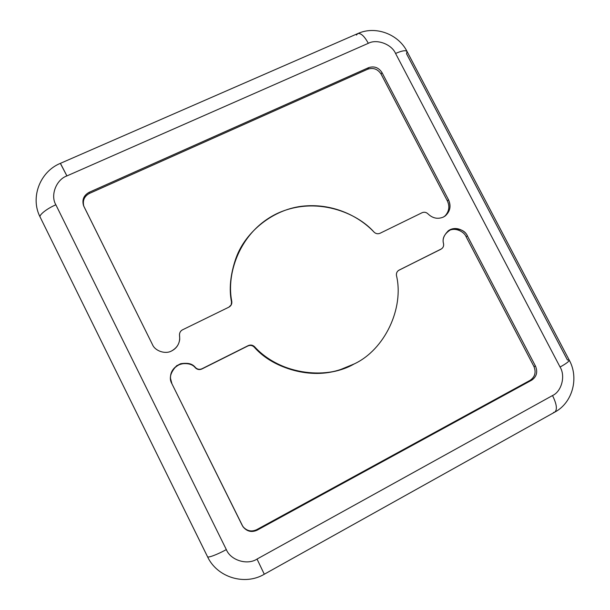<?xml version="1.0" encoding="UTF-8"?>
<svg xmlns="http://www.w3.org/2000/svg" width="610" height="610" viewBox="0 0 610 610"><rect width="100%" height="100%" fill="white"/><g stroke="black" fill="none" stroke-linecap="round" stroke-linejoin="round"><path stroke-width="0.91" d="M179.493 334.295L179.531 336.041L179.493 334.295C179.752 332.221 180.774 330.719 182.558 329.804L228.895 307.15L231.32 304.756L231.8 301.523C229.162 288.538 230.61 273.936 236.146 257.71C245.479 231.686 273.738 208.483 304.481 205.989C335.172 203.397 360.441 217.595 374.06 232.128C375.859 233.79 377.842 234.171 380.022 233.279L422.12 212.699C424.286 211.822 426.26 212.227 428.029 213.919C432.658 218.327 437.766 219.379 443.371 217.076L445.285 215.894C450.218 211.319 451.293 205.951 448.518 199.798C451.484 207.202 449.768 212.959 443.371 217.076C437.766 219.379 432.658 218.327 428.029 213.919C426.26 212.227 424.286 211.822 422.12 212.699L380.022 233.279C377.842 234.171 375.859 233.79 374.06 232.128C357.155 212.73 316.049 195.596 277.26 213.447C238.655 231.891 226.035 275.529 231.8 301.523C232.059 304.024 231.091 305.9 228.895 307.15L182.558 329.804C180.27 331.108 179.271 333.052 179.561 335.637C180.316 342.355 177.708 347.433 171.738 350.872C176.359 348.47 179.02 344.581 179.736 339.221L179.485 334.501M447.305 200.774C449.982 206.523 449.105 211.708 444.667 216.329C449.105 211.708 449.982 206.523 447.305 200.774L381.09 74.1C377.758 69.052 373.32 67.413 367.777 69.182L89.556 193.37C84.34 196.184 82.419 200.469 83.806 206.241C82.419 200.469 84.34 196.184 89.556 193.37L367.777 69.182C373.32 67.413 377.758 69.052 381.09 74.1L447.305 200.774L448.518 199.798L447.305 200.774M353.22 364.277C324.177 381.227 277.154 373.366 254.172 347.052C273.882 369.012 311.245 379.565 339.884 369.744L340.654 369.5C311.885 379.374 274.355 368.768 254.553 346.709L254.172 347.052C252.311 345.336 250.222 344.978 247.889 345.962L201.857 369.004C199.439 370.026 197.282 369.637 195.391 367.845C192.6 364.2 187.689 362.904 180.667 363.979C173.629 367.235 170.236 372.062 170.495 378.459C170.236 372.062 173.629 367.235 180.667 363.979C187.689 362.904 192.6 364.2 195.391 367.845L195.497 367.594C197.396 369.393 199.561 369.782 201.994 368.753L248.239 345.611C250.58 344.619 252.685 344.986 254.553 346.709C277.634 373.145 324.878 381.036 354.052 364.01L340.654 369.5M60.748 164.159L66.909 175.916C56.25 179.599 50.157 195.375 55.868 204.8L226.325 549.572C230.565 560.338 247.393 565.5 257.031 559.057L552.523 395.547C561.619 391.513 565.683 375.958 560.064 367.029L395.57 53.459C391.628 44.217 376.797 38.674 368.31 43.318L66.909 175.916L368.31 43.318C376.797 38.674 391.628 44.217 395.57 53.459L560.064 367.029C566.217 363.629 569.275 361.326 569.237 360.121C569.275 361.326 566.217 363.629 560.064 367.029C565.683 375.958 561.619 391.513 552.523 395.547C556.716 404.087 557.479 409.607 554.803 412.116L553.575 412.421M171.738 350.872C165.592 354.562 155.031 351.101 152.439 344.52L83.875 206.378C81.664 200.309 83.425 195.612 89.167 192.302L368.631 67.641C374.197 65.865 378.657 67.512 381.997 72.582L448.518 199.798L381.997 72.582L381.09 74.1L381.997 72.582C378.657 67.512 374.197 65.865 368.631 67.641L367.777 69.182L368.631 67.641L89.167 192.302L89.556 193.37L89.167 192.302C83.707 195.33 81.839 199.813 83.585 205.738L152.439 344.52C155.031 351.101 165.592 354.562 171.738 350.872M354.052 364.01C384.796 349.789 404.247 308.134 396.469 275.537C396.164 273.127 397.034 271.32 399.062 270.131L441.068 249.116C443.089 247.927 443.912 246.127 443.554 243.718C441.93 238.136 444.629 233.264 451.636 229.093C459.849 228.331 465.11 230.61 467.412 235.933L535.527 366.198C537.883 372.054 536.632 376.698 531.775 380.121L257.168 530.159C250.893 532.759 245.929 531.211 242.277 525.507L171.936 383.797C168.741 378.421 170.358 372.352 176.801 365.596C185.417 362.058 191.647 362.721 195.497 367.594C192.676 363.911 187.727 362.622 180.644 363.728C173.56 367.052 170.175 371.925 170.495 378.36L171.936 383.797L242.971 526.712C246.913 531.508 251.648 532.66 257.168 530.159L531.775 380.121C536.632 376.698 537.883 372.054 535.527 366.198L467.412 235.933C465.926 231.381 456.196 225.25 448.502 230.641C443.866 235.124 442.212 239.478 443.554 243.718C443.92 245.876 443.234 247.591 441.503 248.865L398.543 270.436C396.843 271.724 396.157 273.425 396.469 275.537C404.247 308.134 384.796 349.789 354.052 364.01M236.146 257.71L235.856 258.465C230.344 274.614 228.902 289.155 231.525 302.08L231.175 305.023L231.525 302.08C228.872 289.041 230.367 274.378 236.001 258.083M242.81 526.461C246.775 531.035 251.427 532.095 256.764 529.632L530.174 380.304C535.008 376.896 536.259 372.275 533.918 366.45L466.116 236.749C464.606 232.41 455.647 226.386 447.908 231.083C455.647 226.386 464.606 232.41 466.116 236.749L467.412 235.933L466.116 236.749L533.918 366.45L535.527 366.198L533.918 366.45C536.259 372.275 535.008 376.896 530.174 380.304L531.775 380.121L530.174 380.304L256.764 529.632L257.168 530.159L256.764 529.632C251.427 532.095 246.775 531.035 242.81 526.461M440.717 249.345L399.062 270.131L441.503 248.865M406.512 53.726L567.399 359.946L569.237 360.121L407.061 51.499C405.719 50.05 401.883 50.699 395.57 53.459C401.883 50.699 405.719 50.05 407.061 51.499L406.512 53.726M207.446 556.534L40.214 217.229C38.377 215.353 46.871 208.582 55.868 204.8C50.157 195.375 56.25 179.599 66.909 175.916L60.428 163.335C39.985 171.555 29.913 197.678 40.214 217.229L207.476 556.617C207.369 558.295 217.61 554.475 226.325 549.572C217.61 554.475 207.369 558.295 207.476 556.617C217.015 577.411 244.74 585.89 264.29 574.231L264.084 573.934M356.431 35.06L357.796 33.573C360.922 32.955 364.429 36.203 368.31 43.318C364.429 36.203 360.922 32.955 357.796 33.573L60.428 163.335M264.29 574.231L554.803 412.116C557.479 409.607 556.716 404.087 552.523 395.547L257.031 559.057L264.29 574.231L257.031 559.057C247.393 565.5 230.565 560.338 226.325 549.572L55.868 204.8C46.871 208.582 38.377 215.353 40.214 217.229M254.172 347.052L254.553 346.709C252.685 344.986 250.58 344.619 248.239 345.611L247.889 345.962C250.222 344.978 252.311 345.336 254.172 347.052M201.857 369.004L201.994 368.753C199.561 369.782 197.396 369.393 195.497 367.594L195.391 367.845C197.282 369.637 199.439 370.026 201.857 369.004L248.239 345.611L201.857 369.004M407.007 51.408C398.338 34.069 375.402 25.498 357.91 33.527M569.267 360.174C579.126 377.895 572.637 402.653 554.879 412.078"/></g></svg>
